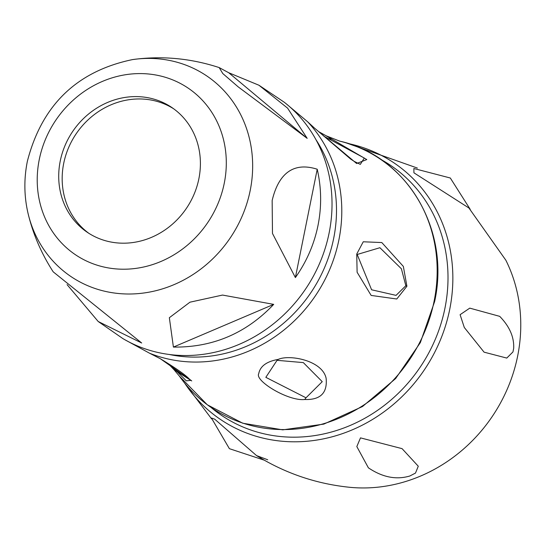 <?xml version="1.0" encoding="UTF-8"?>
<svg xmlns="http://www.w3.org/2000/svg" width="547" height="547" viewBox="0 0 547 547"><rect width="100%" height="100%" fill="white"/><g stroke="black" fill="none" stroke-linecap="round" stroke-linejoin="round"><path stroke-width="0.82" d="M356.74 254.034L363.263 241.781L381.806 242.553L403.351 266.416L406.913 286.259L396.773 299.004L371.153 295.428L357.109 272.249L356.74 254.034L357.191 254.485L379.912 247.716L401.402 268.782L405.833 285.732L396.055 295.373L371.598 289.787L357.191 254.485M325.909 135.67L366.791 159.567L356.617 163.498L314.552 128.148L307.571 121.721A142.931 130.165 124.3 0 1 338.887 239.907A142.931 130.165 124.3 0 1 149.563 353.225L160.401 358.764L191.73 380.931L173.939 369.622L168.182 363.618M304.706 399.495C288.372 401.409 254.492 380.787 258.731 373.71C260.14 366.216 266.642 361.444 278.238 359.4C289.301 354.271 322.388 360.35 326.121 378.292C327.537 392.985 320.405 400.055 304.706 399.495L306.005 397.799L265.828 377.334L277.049 360.323L303.318 362.599L322.238 381.662L306.005 397.799M499.705 316.351L469.764 308.132L460.095 314.689L464.3 327.489L484.081 352.165L506.768 358.073L512.97 351.926L513.681 348.295C514.214 337.109 509.558 326.463 499.705 316.351M470.222 209.357L450.311 178.007L413.86 168.51L413.929 172.818L468.916 207.99L505.852 260.222A154.247 140.47 124.3 0 1 517.633 356.138A154.247 140.47 -55.7 0 1 350.846 487.404M360.487 437.873L356.822 446.578L368.384 467.815C382.469 477.319 396.295 480.047 409.86 475.986L415.488 473.08L418.277 466.222L402.066 448.643L360.487 437.873M267.715 459.767L256.543 455.589L214.704 419.18L211.436 418.024L229.384 448.677L264.317 460.191M191.73 380.931L189.474 379.187L190.493 380.384L186.308 380.849L170.637 365.17M323.742 136.128L364.288 158.049L360.323 164.38L354.299 161.433L350.62 159.047L315.434 128.866M67.062 284.604L98.2 321.499L122.87 338.579A143.335 130.535 -55.7 0 0 329.109 233.036A143.335 130.535 124.3 0 0 284.208 102.2L258.922 85.223L228.721 72.737L219.183 67.582L222.779 73.537L238.239 86.905L307.182 138.364L287.585 108.135L258.922 85.223M317.992 225.487C314.176 244.263 306.635 261.623 295.38 277.568L272.481 233.466L272.153 200.53C275.681 185.707 285.343 159.074 317.226 169.235C321.492 187.949 321.745 206.704 317.992 225.487M273.705 304.371L222.533 295.065L189.946 302.19L169.344 317.711L173.406 347.078C212.728 347.584 246.164 333.349 273.705 304.371L173.406 347.078M98.2 321.499L141.687 343.01L53.223 271.859C41.34 253.535 32.902 233.863 27.918 212.845A121.133 110.316 124.3 0 0 139.977 293.452A121.133 110.316 124.3 0 0 250.198 190.486A121.133 110.316 124.3 0 0 132.518 59.596C161.782 55.596 190.671 58.255 219.183 67.582M317.226 169.235L295.38 277.568M228.721 72.737L307.182 138.364M60.245 161.009A75.37 68.635 124.3 0 1 172.045 107.643A75.37 68.635 124.3 0 1 198.869 178.78A75.37 68.635 -55.7 0 1 87.069 232.147A75.37 68.635 -55.7 0 1 60.245 161.009M173.755 108.853A75.37 68.635 124.3 0 0 63.705 163.368A75.37 68.635 -55.7 0 0 88.819 233.295M315.94 139.656A138.897 126.487 124.3 0 1 333.67 238.41A138.897 126.487 124.3 0 1 169.31 354.483M326.224 135.834L339.687 141.126A150.24 136.825 124.3 0 1 434.113 301.178A150.24 136.825 124.3 0 1 323.366 423.788A150.24 136.825 124.3 0 1 179.334 376.056L173.939 369.622M406.913 286.259L405.833 285.732M380.719 159.368A150.89 137.413 124.3 0 1 444.937 308.234A150.89 137.413 124.3 0 1 350.066 425.504A150.89 137.413 124.3 0 1 211.272 407.624M348.172 143.526A154.869 141.037 124.3 0 1 449.702 309.458A154.869 141.037 124.3 0 1 333.39 436.458A154.869 141.037 124.3 0 1 184.66 383.091M278.238 359.4L277.049 360.323M328.214 136.88L331.386 140.169M356.617 163.498L354.299 161.433M224.256 183.259A100.58 91.595 124.3 0 1 112.183 268.495A100.58 91.595 124.3 0 1 39.268 159.539A100.58 91.595 124.3 0 1 151.341 74.31A100.58 91.595 124.3 0 1 224.256 183.259M286.006 103.629L307.571 121.721M124.86 339.728L149.563 353.225M339.687 141.126C407.064 156.018 450.639 229.89 434.598 301.643L420.356 342.586L395.638 378.551L362.531 406.517L323.81 424.116L282.731 429.853L242.759 423.228L207.279 404.773L179.334 376.056M346.449 142.986L417.375 168.066M350.784 487.404C316.973 484.116 285.555 473.517 256.543 455.589M183.532 381.676L211.511 418.77M189.467 379.18C185.611 375.003 175.922 368.193 160.401 358.77M318.812 131.731L326.244 135.841M132.518 59.596C76.881 71.199 41.825 105.113 27.35 161.338C23.877 178.732 24.061 195.901 27.918 212.845"/></g></svg>
